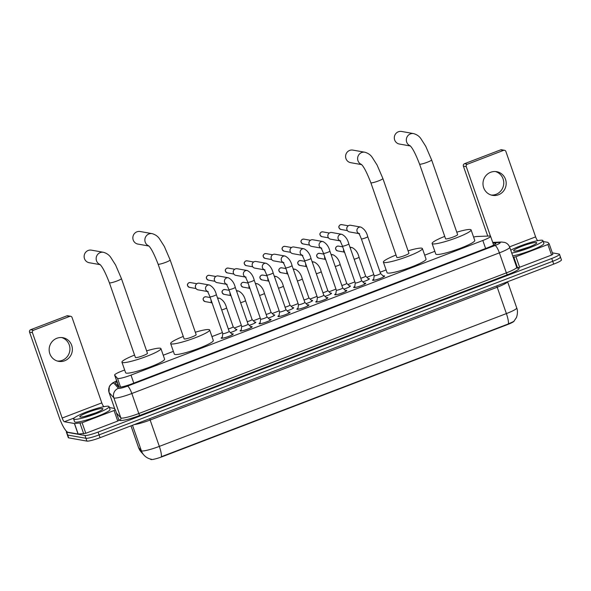 <?xml version="1.0" encoding="UTF-8"?>
<svg xmlns="http://www.w3.org/2000/svg" width="591" height="591" viewBox="0 0 591 591"><rect width="100%" height="100%" fill="white"/><g stroke="black" fill="none" stroke-linecap="round" stroke-linejoin="round"><path stroke-width="0.89" d="M368.319 278.701A6.006 0.783 160.8 0 1 369.153 278.671A6.006 0.783 160.8 0 1 369.36 278.782A6.006 0.783 160.8 0 1 362.837 281.87M349.392 285.941A6.006 0.783 160.8 0 1 350.227 285.911A6.006 0.783 160.8 0 1 350.433 286.029A6.006 0.783 160.8 0 1 343.91 289.11M330.465 293.18A6.006 0.783 160.8 0 1 331.3 293.151A6.006 0.783 160.8 0 1 331.507 293.269A6.006 0.783 160.8 0 1 324.991 296.35M311.546 300.42A6.006 0.783 160.8 0 1 312.38 300.391A6.006 0.783 160.8 0 1 312.587 300.509A6.006 0.783 160.8 0 1 306.064 303.597M292.619 307.667A6.006 0.783 160.8 0 1 293.454 307.638A6.006 0.783 160.8 0 1 293.661 307.748A6.006 0.783 160.8 0 1 287.137 310.836M273.692 314.907A6.006 0.783 160.8 0 1 274.527 314.877A6.006 0.783 160.8 0 1 274.734 314.996A6.006 0.783 160.8 0 1 268.218 318.076M254.773 322.147A6.006 0.783 160.8 0 1 255.608 322.117A6.006 0.783 160.8 0 1 255.807 322.235A6.006 0.783 160.8 0 1 249.291 325.316M235.846 329.386A6.006 0.783 160.8 0 1 236.681 329.357A6.006 0.783 160.8 0 1 236.888 329.475A6.006 0.783 160.8 0 1 230.364 332.563M383.16 275.975A6.39 0.835 160.8 0 1 384.416 275.886A6.39 0.835 160.8 0 1 384.638 276.012A6.39 0.835 160.8 0 1 379.562 278.656A6.39 0.835 160.8 0 1 372.788 280.333A6.39 0.835 160.8 0 1 372.566 280.208A6.39 0.835 160.8 0 1 373.704 279.27M364.233 283.215A6.39 0.835 160.8 0 1 365.489 283.126A6.39 0.835 160.8 0 1 365.711 283.252A6.39 0.835 160.8 0 1 360.636 285.896A6.39 0.835 160.8 0 1 353.861 287.573A6.39 0.835 160.8 0 1 353.647 287.455A6.39 0.835 160.8 0 1 354.785 286.509M345.307 290.462A6.39 0.835 160.8 0 1 346.57 290.366A6.39 0.835 160.8 0 1 346.784 290.491A6.39 0.835 160.8 0 1 341.716 293.136A6.39 0.835 160.8 0 1 334.942 294.82A6.39 0.835 160.8 0 1 334.72 294.695A6.39 0.835 160.8 0 1 335.858 293.749M326.387 297.701A6.39 0.835 160.8 0 1 327.643 297.613A6.39 0.835 160.8 0 1 327.865 297.731A6.39 0.835 160.8 0 1 322.789 300.376A6.39 0.835 160.8 0 1 316.015 302.06A6.39 0.835 160.8 0 1 315.793 301.935A6.39 0.835 160.8 0 1 316.931 300.989M307.46 304.941A6.39 0.835 160.8 0 1 308.716 304.853A6.39 0.835 160.8 0 1 308.938 304.978A6.39 0.835 160.8 0 1 303.863 307.623A6.39 0.835 160.8 0 1 297.088 309.3A6.39 0.835 160.8 0 1 296.874 309.174A6.39 0.835 160.8 0 1 298.012 308.236M288.534 312.181A6.39 0.835 160.8 0 1 289.797 312.092A6.39 0.835 160.8 0 1 290.011 312.218A6.39 0.835 160.8 0 1 284.943 314.863A6.39 0.835 160.8 0 1 278.169 316.54A6.39 0.835 160.8 0 1 277.947 316.421A6.39 0.835 160.8 0 1 279.085 315.476M269.614 319.428A6.39 0.835 160.8 0 1 270.87 319.332A6.39 0.835 160.8 0 1 271.092 319.458A6.39 0.835 160.8 0 1 266.016 322.102A6.39 0.835 160.8 0 1 259.242 323.787A6.39 0.835 160.8 0 1 259.021 323.661A6.39 0.835 160.8 0 1 260.158 322.716M250.687 326.668A6.39 0.835 160.8 0 1 251.943 326.579A6.39 0.835 160.8 0 1 252.165 326.697A6.39 0.835 160.8 0 1 247.09 329.342A6.39 0.835 160.8 0 1 240.315 331.026A6.39 0.835 160.8 0 1 240.101 330.901A6.39 0.835 160.8 0 1 241.231 329.955M231.761 333.908A6.39 0.835 160.8 0 1 233.024 333.819A6.39 0.835 160.8 0 1 233.238 333.945A6.39 0.835 160.8 0 1 228.17 336.589A6.39 0.835 160.8 0 1 221.396 338.266A6.39 0.835 160.8 0 1 221.174 338.141A6.39 0.835 160.8 0 1 222.312 337.202M124.657 369.996L122.367 370.867A11.259 1.47 -19.2 0 0 114.617 375.086A11.259 1.47 -19.2 0 0 114.654 375.152L117.52 378.366A11.259 1.47 -19.2 0 0 117.868 378.513A11.259 1.47 -19.2 0 0 130.995 375.108L482.825 240.471A11.259 1.47 -19.2 0 0 490.582 236.26A11.259 1.47 -19.2 0 0 489.533 236.008L477.033 236.489A11.259 1.47 -19.2 0 0 473.583 237.072M150.424 459.067L150.735 459.406A10.136 1.322 -19.2 0 0 151.045 459.539A10.136 1.322 -19.2 0 0 162.857 456.474L507.189 324.71A10.136 1.322 -19.2 0 0 514.17 321.016M114.617 375.086L119.138 387.142M434.821 251.308L424.693 255.179M386.115 269.947L380.131 272.229M373.822 274.645L366.871 277.305M354.895 281.892L347.951 284.544M335.969 289.132L329.024 291.791M317.049 296.372L310.098 299.031M298.123 303.611L291.178 306.271M279.196 310.859L272.252 313.511M260.276 318.098L253.325 320.758M241.35 325.338L234.405 327.998M222.423 332.578L211.947 336.589M173.37 351.357L163.234 355.228M131.003 425.852L138.575 447.609A13.135 13.009 138.3 0 0 141.131 451.952L138.516 447.513A15.011 1.958 -19.2 0 0 138.575 447.609L141.367 450.741A15.011 1.958 -19.2 0 0 141.825 450.933A15.011 1.958 -19.2 0 0 159.334 446.39A13.135 2.955 69.1 0 1 161.365 456.71L508.43 323.898L513.815 321.408L516.253 317.803C516.298 318.357 518.558 312.203 516.733 307.963L507.603 281.744M150.897 459.118L151.429 459.288M560.083 256.863A11.259 1.47 160.8 0 1 560.467 257.078A11.259 1.47 160.8 0 1 552.718 261.296L99.081 434.887A11.259 1.47 160.8 0 1 85.946 438.293L67.706 435.05A11.259 1.47 160.8 0 1 67.315 434.828A11.259 1.47 160.8 0 0 67.706 435.05L85.946 438.293A11.259 1.47 160.8 0 0 99.081 434.887L552.718 261.296A11.259 1.47 160.8 0 0 560.467 257.078L561.45 259.892A11.259 1.47 160.8 0 1 553.701 264.111L100.056 437.695A11.259 1.47 160.8 0 1 86.929 441.108L68.682 437.857A11.259 1.47 160.8 0 1 68.297 437.643L66.34 432.014A11.259 1.47 160.8 0 1 66.672 431.445M116.959 381.808A11.259 1.47 -19.2 0 0 115.4 383.227A11.259 1.47 -19.2 0 0 115.444 383.293L118.732 386.987A11.259 1.47 -19.2 0 0 119.079 387.135A11.259 1.47 -19.2 0 0 132.207 383.722L488.151 247.518A11.259 1.47 -19.2 0 0 495.901 243.307A11.259 1.47 -19.2 0 0 494.859 243.056L492.975 243.13M552.326 252.845L559.108 254.049A11.259 1.47 160.8 0 1 559.492 254.27A11.259 1.47 160.8 0 1 551.735 258.481L98.099 432.073A11.259 1.47 160.8 0 1 84.971 435.478L66.724 432.235A11.259 1.47 160.8 0 1 66.34 432.014M117.099 385.155A11.259 1.47 160.8 0 1 117.934 384.623M108.434 406.253A18.764 2.453 160.8 0 1 109.076 406.623A18.764 2.453 160.8 0 1 94.176 414.387A18.764 2.453 160.8 0 1 74.274 419.329A18.764 2.453 160.8 0 1 73.624 418.967A18.764 2.453 160.8 0 1 88.532 411.196A18.764 2.453 160.8 0 1 108.434 406.253M109.076 406.623L110.052 409.43A18.764 2.453 160.8 0 1 95.151 417.194A18.764 2.453 160.8 0 1 75.249 422.137A18.764 2.453 160.8 0 1 74.606 421.775L73.624 418.967M80.213 417.054A12.234 1.596 160.8 0 1 79.962 416.98A12.234 1.596 160.8 0 1 88.761 412.03A12.234 1.596 160.8 0 1 102.487 408.529A12.234 1.596 160.8 0 1 102.878 409.002A12.234 1.596 160.8 0 1 92.432 414.106A12.234 1.596 160.8 0 1 80.213 417.054M95.572 412.924L84.144 416.574M61.634 337.55A12.012 11.598 -79.9 0 1 69.93 348.616A12.012 11.598 -79.9 0 1 62.24 360.34A12.012 11.598 -79.9 0 1 57.453 361.064M56.847 338.281A12.012 11.598 100.1 0 0 49.186 350.64A12.012 11.598 100.1 0 0 58.657 361.352A12.012 11.598 100.1 0 0 64.678 360.769A12.012 11.598 100.1 0 0 72.338 348.409A12.012 11.598 100.1 0 0 62.868 337.697A12.012 11.598 100.1 0 0 56.847 338.281M114.063 410.516L115.356 409.814L119.027 420.356L117.735 421.058L114.063 410.516L82.119 422.742L85.791 433.284L78.175 434.067L68.024 432.272A15.011 3.376 69.1 0 1 59.292 417.534L29.55 332.135A1.876 1.81 -79.9 0 1 30.643 329.726L33.524 330.236A1.876 1.81 100.1 0 0 32.431 332.644L62.173 418.044A3.753 0.842 -110.9 0 0 64.353 421.73L74.503 423.525L82.119 422.742M117.735 421.058L85.791 433.284M104.215 406.615L103.979 406.571A3.753 0.842 -110.9 0 1 101.792 402.885L72.058 317.485A1.876 1.81 100.1 0 0 69.738 316.384L66.857 315.867L30.643 329.726M66.857 315.867A1.876 1.81 -79.9 0 1 67.795 315.779L70.676 316.288M69.738 316.384L33.524 330.236M119.027 420.356L115.356 409.814L114.078 408.381L109.394 407.531M510.75 250.2A18.764 2.453 160.8 0 1 528.243 243.182A18.764 2.453 160.8 0 1 542.257 240.249A18.764 2.453 160.8 0 1 542.9 240.611A18.764 2.453 160.8 0 1 531.737 246.949A18.764 2.453 160.8 0 1 511.747 253.066M542.9 240.611L543.883 243.426A18.764 2.453 160.8 0 1 532.72 249.764A18.764 2.453 160.8 0 1 512.729 255.873M514.044 251.042A12.234 1.596 160.8 0 1 513.793 250.976A12.234 1.596 160.8 0 1 522.592 246.019A12.234 1.596 160.8 0 1 536.31 242.524A12.234 1.596 160.8 0 1 536.702 242.997A12.234 1.596 160.8 0 1 526.263 248.094A12.234 1.596 160.8 0 1 514.044 251.042M529.396 246.912L517.967 250.569M100.027 264.517A6.383 6.161 -79.9 0 1 103.425 252.283L91.42 250.148A6.383 6.161 100.1 0 0 84.151 257.026A6.383 6.161 100.1 0 0 89.182 262.714L100.174 264.672M99.827 264.34C102.273 266.497 105.457 272.643 109.387 282.779L135.405 357.496A6.383 0.835 -19.2 0 0 135.627 357.614A6.383 0.835 -19.2 0 0 142.394 355.937A6.383 0.835 -19.2 0 0 147.454 353.292L121.436 278.583L115.607 265.049L110.746 257.388C109.106 254.935 106.668 253.236 103.425 252.283M146.612 350.877A20.641 2.696 160.8 0 1 160.22 348.202A20.641 2.696 160.8 0 1 160.929 348.609A20.641 2.696 160.8 0 1 144.536 357.149A20.641 2.696 160.8 0 1 122.64 362.586A20.641 2.696 160.8 0 1 121.938 362.187A20.641 2.696 160.8 0 1 134.563 355.073M160.929 348.609L164.601 359.151A20.641 2.696 160.8 0 1 148.208 367.691A20.641 2.696 160.8 0 1 126.311 373.128A20.641 2.696 160.8 0 1 125.61 372.729L121.938 362.187M148.74 245.878A6.383 6.161 -79.9 0 1 152.138 233.644L140.133 231.509A6.383 6.161 100.1 0 0 132.864 238.38A6.383 6.161 100.1 0 0 137.895 244.076L148.888 246.026M148.54 245.701C150.986 247.858 154.17 254.004 158.1 264.14L184.119 338.85A6.383 0.835 -19.2 0 0 184.333 338.975A6.383 0.835 -19.2 0 0 191.1 337.298A6.383 0.835 -19.2 0 0 196.168 334.654L170.149 259.937L164.32 246.403L159.452 238.749C157.819 236.297 155.381 234.597 152.138 233.644M195.325 332.238A20.641 2.696 160.8 0 1 208.933 329.564A20.641 2.696 160.8 0 1 209.635 329.963A20.641 2.696 160.8 0 1 193.25 338.51A20.641 2.696 160.8 0 1 171.353 343.947A20.641 2.696 160.8 0 1 170.644 343.541A20.641 2.696 160.8 0 1 183.276 336.434M209.635 329.963L213.307 340.505A20.641 2.696 160.8 0 1 196.921 349.052A20.641 2.696 160.8 0 1 175.025 354.489A20.641 2.696 160.8 0 1 174.315 354.09L170.644 343.541M361.485 164.468A6.383 6.161 -79.9 0 1 364.883 152.234L352.879 150.099A6.383 6.161 100.1 0 0 345.609 156.977A6.383 6.161 100.1 0 0 350.64 162.665L361.633 164.623M361.286 164.291C363.731 166.448 366.915 172.594 370.845 182.73L396.864 257.447A6.383 0.835 -19.2 0 0 397.078 257.565A6.383 0.835 -19.2 0 0 403.845 255.888A6.383 0.835 -19.2 0 0 408.913 253.244L382.894 178.534L377.065 165L372.197 157.339C370.564 154.886 368.127 153.187 364.883 152.234M408.071 250.828A20.641 2.696 160.8 0 1 421.678 248.154A20.641 2.696 160.8 0 1 422.388 248.552A20.641 2.696 160.8 0 1 405.995 257.1A20.641 2.696 160.8 0 1 384.098 262.537A20.641 2.696 160.8 0 1 383.389 262.138A20.641 2.696 160.8 0 1 396.022 255.024M422.388 248.552L426.059 259.102A20.641 2.696 160.8 0 1 409.666 267.642A20.641 2.696 160.8 0 1 387.77 273.079A20.641 2.696 160.8 0 1 387.061 272.68L383.389 262.138M410.198 145.829A6.383 6.161 -79.9 0 1 413.597 133.596L401.592 131.461A6.383 6.161 100.1 0 0 394.323 138.331A6.383 6.161 100.1 0 0 399.353 144.027L410.346 145.977M409.999 145.652C412.444 147.809 415.628 153.956 419.558 164.091L445.577 238.801A6.383 0.835 -19.2 0 0 445.791 238.927A6.383 0.835 -19.2 0 0 452.558 237.25A6.383 0.835 -19.2 0 0 457.626 234.605L431.607 159.888L425.771 146.354L420.91 138.7C419.278 136.248 416.832 134.549 413.597 133.596M456.784 232.189A20.641 2.696 160.8 0 1 470.384 229.515A20.641 2.696 160.8 0 1 471.093 229.914A20.641 2.696 160.8 0 1 454.701 238.461A20.641 2.696 160.8 0 1 432.811 243.898A20.641 2.696 160.8 0 1 432.102 243.492A20.641 2.696 160.8 0 1 444.728 236.385M471.093 229.914L474.765 240.456A20.641 2.696 160.8 0 1 458.372 249.003A20.641 2.696 160.8 0 1 436.483 254.44A20.641 2.696 160.8 0 1 435.774 254.041L432.102 243.492M222.792 333.612A3.376 0.443 -19.2 0 0 222.792 333.642A3.376 0.443 -19.2 0 0 222.91 333.708A3.376 0.443 -19.2 0 0 226.493 332.814A3.376 0.443 -19.2 0 0 229.175 331.418A3.376 0.443 -19.2 0 0 229.16 331.396L232.529 334.646M207.411 291.511L198.074 289.849A3.376 3.265 -79.9 0 1 197.564 283.362A3.376 3.265 -79.9 0 1 199.256 283.2L209.384 285.002C212.863 286.768 215.19 289.967 216.35 294.584A3.376 0.443 -19.2 0 1 214.215 295.781A3.376 0.443 -19.2 0 1 210.086 296.874A3.376 0.443 -19.2 0 1 209.968 296.808L222.792 333.642M195.466 287.226L195.392 286.864A2.438 2.357 -79.9 0 1 195.71 285.084L195.902 284.766M241.091 331.012L241.712 326.387A3.376 0.443 -19.2 0 0 241.719 326.395A3.376 0.443 -19.2 0 0 241.83 326.461A3.376 0.443 -19.2 0 0 245.413 325.575A3.376 0.443 -19.2 0 0 248.094 324.178A3.376 0.443 -19.2 0 0 248.08 324.149M226.331 284.271L217 282.609A3.376 3.265 -79.9 0 1 216.491 276.123A3.376 3.265 -79.9 0 1 218.182 275.96L228.303 277.763C231.79 279.528 234.11 282.72 235.27 287.344A3.376 0.443 -19.2 0 1 233.135 288.534A3.376 0.443 -19.2 0 1 229.005 289.634A3.376 0.443 -19.2 0 1 228.894 289.568L241.719 326.395M214.385 279.986L214.319 279.617A2.438 2.357 -79.9 0 1 214.636 277.844L214.829 277.526M260.018 323.765L260.638 319.14A3.376 0.443 -19.2 0 0 260.638 319.155A3.376 0.443 -19.2 0 0 260.757 319.221A3.376 0.443 -19.2 0 0 264.34 318.335A3.376 0.443 -19.2 0 0 267.021 316.931A3.376 0.443 -19.2 0 0 267.006 316.909L270.375 320.159M245.258 277.031L235.927 275.369A3.376 3.265 -79.9 0 1 235.417 268.883A3.376 3.265 -79.9 0 1 237.109 268.72L247.23 270.515C250.717 272.288 253.037 275.48 254.196 280.104A3.376 0.443 -19.2 0 1 252.061 281.294A3.376 0.443 -19.2 0 1 247.932 282.395A3.376 0.443 -19.2 0 1 247.814 282.328L260.638 319.155M233.312 272.747L233.246 272.377A2.438 2.357 -79.9 0 1 233.556 270.597L233.748 270.279M264.967 269.932L263.926 269.481C264.332 270.442 263.926 268.203 266.74 275.081L279.565 311.915A3.376 0.443 -19.2 0 0 279.565 311.915A3.376 0.443 -19.2 0 0 279.683 311.982A3.376 0.443 -19.2 0 0 283.266 311.088A3.376 0.443 -19.2 0 0 285.948 309.691A3.376 0.443 -19.2 0 0 285.933 309.669L289.302 312.92M264.184 269.791L254.847 268.129A3.376 3.265 -79.9 0 1 254.337 261.636A3.376 3.265 -79.9 0 1 256.029 261.473L266.157 263.276C269.636 265.041 271.963 268.24 273.123 272.865A3.376 0.443 -19.2 0 1 270.988 274.054A3.376 0.443 -19.2 0 1 266.859 275.147A3.376 0.443 -19.2 0 1 266.74 275.081M252.239 265.499L252.165 265.137A2.438 2.357 -79.9 0 1 252.483 263.357L252.675 263.039M297.871 309.285L298.485 304.661A3.376 0.443 -19.2 0 0 298.492 304.675A3.376 0.443 -19.2 0 0 298.61 304.742A3.376 0.443 -19.2 0 0 302.186 303.848A3.376 0.443 -19.2 0 0 304.875 302.452A3.376 0.443 -19.2 0 0 304.853 302.429M283.104 262.544L273.773 260.882A3.376 3.265 -79.9 0 1 273.264 254.396A3.376 3.265 -79.9 0 1 274.955 254.233L285.076 256.036C288.563 257.802 290.883 261 292.043 265.618A3.376 0.443 -19.2 0 1 289.908 266.814A3.376 0.443 -19.2 0 1 285.778 267.908A3.376 0.443 -19.2 0 1 285.667 267.841L298.492 304.675M271.166 258.26L271.092 257.898A2.438 2.357 -79.9 0 1 271.409 256.117L271.601 255.8M317.411 297.399A3.376 0.443 -19.2 0 0 317.411 297.428A3.376 0.443 -19.2 0 0 317.53 297.495A3.376 0.443 -19.2 0 0 321.112 296.608A3.376 0.443 -19.2 0 0 323.794 295.212A3.376 0.443 -19.2 0 0 323.779 295.182M302.031 255.305L292.7 253.642A3.376 3.265 -79.9 0 1 292.19 247.156A3.376 3.265 -79.9 0 1 293.882 246.994L304.003 248.796C307.49 250.562 309.81 253.753 310.969 258.378A3.376 0.443 -19.2 0 1 308.834 259.567A3.376 0.443 -19.2 0 1 304.705 260.668A3.376 0.443 -19.2 0 1 304.587 260.601L317.411 297.428L316.791 302.045M290.085 251.02L290.018 250.65A2.438 2.357 -79.9 0 1 290.329 248.877L290.521 248.56M336.338 290.159A3.376 0.443 -19.2 0 0 336.338 290.188A3.376 0.443 -19.2 0 0 336.456 290.255A3.376 0.443 -19.2 0 0 340.039 289.368A3.376 0.443 -19.2 0 0 342.721 287.965A3.376 0.443 -19.2 0 0 342.706 287.943M320.957 248.065L311.62 246.403A3.376 3.265 -79.9 0 1 311.11 239.916A3.376 3.265 -79.9 0 1 312.802 239.754L322.93 241.549C326.409 243.322 328.736 246.513 329.896 251.138A3.376 0.443 -19.2 0 1 327.761 252.327A3.376 0.443 -19.2 0 1 323.632 253.428A3.376 0.443 -19.2 0 1 323.513 253.362L336.338 290.188L335.718 294.798M309.012 243.78L308.938 243.411A2.438 2.357 -79.9 0 1 309.256 241.63L309.448 241.313M355.257 282.919A3.376 0.443 -19.2 0 0 355.265 282.949A3.376 0.443 -19.2 0 0 355.383 283.015A3.376 0.443 -19.2 0 0 358.959 282.121A3.376 0.443 -19.2 0 0 361.648 280.725A3.376 0.443 -19.2 0 0 361.626 280.703M339.884 240.825L330.546 239.163A3.376 3.265 -79.9 0 1 330.037 232.669A3.376 3.265 -79.9 0 1 331.728 232.507L341.849 234.309C345.336 236.075 347.656 239.274 348.816 243.898A3.376 0.443 -19.2 0 1 346.681 245.088A3.376 0.443 -19.2 0 1 342.551 246.181A3.376 0.443 -19.2 0 1 342.44 246.115L355.265 282.949L354.644 287.558M327.939 236.533L327.865 236.171A2.438 2.357 -79.9 0 1 328.182 234.391L328.374 234.073M374.184 275.679A3.376 0.443 -19.2 0 0 374.192 275.709A3.376 0.443 -19.2 0 0 374.302 275.775A3.376 0.443 -19.2 0 0 377.885 274.881A3.376 0.443 -19.2 0 0 380.567 273.485A3.376 0.443 -19.2 0 0 380.552 273.463M358.803 233.578L349.473 231.916A3.376 3.265 -79.9 0 1 348.963 225.43A3.376 3.265 -79.9 0 1 350.655 225.267L360.776 227.07C364.263 228.835 366.583 232.034 367.742 236.651A3.376 0.443 -19.2 0 1 365.607 237.848A3.376 0.443 -19.2 0 1 361.478 238.941A3.376 0.443 -19.2 0 1 361.36 238.875L374.192 275.709L373.564 280.319M346.858 229.293L346.791 228.931A2.438 2.357 -79.9 0 1 347.102 227.151L347.301 226.833M228.303 328.914A3.376 0.443 -19.2 0 0 231.606 327.791A3.376 0.443 -19.2 0 0 233.179 326.823A3.376 0.443 -19.2 0 0 233.164 326.801M212.258 303.375A3.376 3.265 -79.9 0 1 211.135 300.169M211.142 301.462L211.076 301.092A2.438 2.357 -79.9 0 1 211.09 300.043M247.223 321.667A3.376 0.443 -19.2 0 0 250.525 320.551A3.376 0.443 -19.2 0 0 252.106 319.583A3.376 0.443 -19.2 0 0 252.091 319.561M231.177 296.135A3.376 3.265 -79.9 0 1 230.062 292.929M230.069 294.215L229.995 293.853A2.438 2.357 -79.9 0 1 230.017 292.804M266.149 314.427A3.376 0.443 -19.2 0 0 269.452 313.304A3.376 0.443 -19.2 0 0 271.033 312.344A3.376 0.443 -19.2 0 0 271.01 312.321M250.104 288.896A3.376 3.265 -79.9 0 1 248.988 285.689M248.996 286.975L248.922 286.613A2.438 2.357 -79.9 0 1 248.944 285.556M285.076 307.187A3.376 0.443 -19.2 0 0 288.378 306.064A3.376 0.443 -19.2 0 0 289.952 305.104A3.376 0.443 -19.2 0 0 289.937 305.074M269.031 281.648A3.376 3.265 -79.9 0 1 267.908 278.442M267.915 279.735L267.849 279.366A2.438 2.357 -79.9 0 1 267.863 278.317M303.996 299.947A3.376 0.443 -19.2 0 0 307.298 298.824A3.376 0.443 -19.2 0 0 308.879 297.857A3.376 0.443 -19.2 0 0 308.864 297.834M287.95 274.409A3.376 3.265 -79.9 0 1 286.834 271.203M286.842 272.495L286.768 272.126A2.438 2.357 -79.9 0 1 286.79 271.077M322.922 292.7A3.376 0.443 -19.2 0 0 326.225 291.585A3.376 0.443 -19.2 0 0 327.806 290.617A3.376 0.443 -19.2 0 0 327.783 290.595L331.078 293.771M306.877 267.169A3.376 3.265 -79.9 0 1 305.761 263.963M305.769 265.248L305.695 264.886A2.438 2.357 -79.9 0 1 305.717 263.837M341.849 285.46A3.376 0.443 -19.2 0 0 345.151 284.337A3.376 0.443 -19.2 0 0 346.725 283.377A3.376 0.443 -19.2 0 0 346.71 283.355M325.804 259.929A3.376 3.265 -79.9 0 1 324.681 256.723M324.688 258.008L324.622 257.646A2.438 2.357 -79.9 0 1 324.636 256.59M360.769 278.221A3.376 0.443 -19.2 0 0 364.071 277.098A3.376 0.443 -19.2 0 0 365.652 276.137A3.376 0.443 -19.2 0 0 365.637 276.108L368.924 279.292M344.723 252.682A3.376 3.265 -79.9 0 1 343.607 249.476M343.615 250.769L343.541 250.399A2.438 2.357 -79.9 0 1 343.563 249.35M495.465 171.545A12.012 11.598 -79.9 0 1 503.761 182.612A12.012 11.598 -79.9 0 1 496.063 194.328A12.012 11.598 -79.9 0 1 491.276 195.06M490.67 172.269A12.012 11.598 100.1 0 0 483.017 184.636A12.012 11.598 100.1 0 0 492.488 195.348A12.012 11.598 100.1 0 0 498.501 194.764A12.012 11.598 100.1 0 0 506.162 182.405A12.012 11.598 100.1 0 0 496.691 171.693A12.012 11.598 100.1 0 0 490.67 172.269M547.887 244.511L549.179 243.81L552.851 254.352L551.558 255.053L547.887 244.511L515.95 256.73L519.622 267.272L517.073 267.863M551.558 255.053L519.622 267.272M487.738 236.075L463.374 166.13A1.876 1.81 -79.9 0 1 464.474 163.714L467.355 164.232A1.876 1.81 100.1 0 0 466.255 166.64L490.456 236.127M538.046 240.603L537.803 240.559A3.753 0.842 -110.9 0 1 535.623 236.88L505.881 151.473A1.876 1.81 100.1 0 0 503.562 150.373L500.68 149.863L464.474 163.714M500.68 149.863A1.876 1.81 -79.9 0 1 501.626 149.767L504.5 150.284M503.562 150.373L467.355 164.232M513.232 257.329L515.95 256.73M552.851 254.352L549.172 243.795L547.85 242.347L543.218 241.527M120.557 387.09L117.52 378.366M118.303 385.672A11.259 11.148 138.3 0 0 117.897 386.049M133.788 383.123L130.995 375.108M118.636 386.58L114.654 375.152M485.617 248.493L482.825 240.471M496.817 285.874A3.753 0.842 -110.9 0 0 497.216 287.226L150.151 420.031A15.011 1.958 160.8 0 1 134.43 424.545M507.558 281.759A15.011 1.958 160.8 0 1 497.216 287.226L506.391 313.585A15.011 1.958 -19.2 0 0 516.733 307.963M151.422 459.288C148.474 458.727 145.97 457.323 143.923 455.085A13.135 13.009 138.3 0 1 141.367 450.741L132.502 425.284M508.43 323.898A13.135 2.955 -110.9 0 0 506.391 313.585L159.334 446.39L150.151 420.031A3.753 0.842 -110.9 0 1 149.752 418.679M553.701 264.111L551.735 258.481M100.056 437.695L98.099 432.073M86.929 441.108L84.971 435.478M68.682 437.857L66.724 432.235M116.663 380.959A7.506 0.983 -19.2 0 0 113.679 382.931L118.473 388.309A7.506 0.983 -19.2 0 0 118.702 388.405A7.506 0.983 -19.2 0 0 127.457 386.137L495.014 245.487A7.506 0.983 -19.2 0 0 499.927 242.532A7.506 0.983 -19.2 0 0 499.484 242.509L492.842 242.768M499.484 242.509A7.506 6.848 87.8 0 1 501.648 242.037L504.788 242.443C507.174 243.263 508.821 244.859 509.715 247.237A15.011 1.958 160.8 0 1 499.38 252.859L131.823 393.503A15.011 1.958 160.8 0 1 114.322 398.053A15.011 1.958 160.8 0 1 113.856 397.854L120.837 417.889A15.011 1.958 -19.2 0 0 121.295 418.081A15.011 1.958 -19.2 0 0 138.804 413.537L506.354 272.887A15.011 1.958 -19.2 0 0 516.697 267.265L517.568 268.174L516.977 268.151M517.295 268.048L517.517 268.033A16.888 2.201 160.8 0 1 507.447 274.734L139.89 415.384A1.876 0.421 69.1 0 1 138.804 413.537L131.823 393.503A7.506 1.684 -110.9 0 0 127.457 386.137M139.89 415.384A16.888 2.201 160.8 0 1 120.202 420.497A16.888 2.201 160.8 0 1 119.685 420.275L118.555 419.012M118.473 388.309A7.506 7.432 138.3 0 0 113.856 397.854L109.062 392.476L114.935 409.341M113.679 382.931A7.506 7.432 138.3 0 0 109.062 392.476A15.011 1.958 160.8 0 1 109.01 392.38L114.898 409.297M116.457 412.976L120.837 417.889A1.876 1.862 -41.7 0 1 119.685 420.275M495.014 245.487A7.506 1.684 -110.9 0 1 499.38 252.859L506.354 272.887A1.876 0.421 69.1 0 0 507.447 274.734M495.236 244.149L494.859 243.056M101.792 402.885L62.173 418.044M103.979 406.571L103.499 406.756M74.244 417.948L64.353 421.73M78.071 434.06L74.4 423.518M32.431 332.644L29.55 332.135M74.503 423.525L78.175 434.067M83.715 433.853L80.044 423.311M109.387 282.779A6.383 0.835 -19.2 0 0 109.608 282.897A6.383 0.835 -19.2 0 0 117.048 280.969A6.383 0.835 -19.2 0 0 121.436 278.583M158.1 264.14A6.383 0.835 -19.2 0 0 158.314 264.258A6.383 0.835 -19.2 0 0 165.753 262.33A6.383 0.835 -19.2 0 0 170.149 259.937M370.845 182.73A6.383 0.835 -19.2 0 0 371.059 182.848A6.383 0.835 -19.2 0 0 378.499 180.92A6.383 0.835 -19.2 0 0 382.894 178.534M419.558 164.091A6.383 0.835 -19.2 0 0 419.773 164.209A6.383 0.835 -19.2 0 0 427.212 162.281A6.383 0.835 -19.2 0 0 431.607 159.888M188.95 282.742A2.438 0.547 69.1 0 1 189.017 282.683C186.726 284.219 186.874 285.778 189.46 287.366A2.438 2.357 -79.9 0 1 189.09 282.683A2.438 2.357 -79.9 0 1 190.317 282.564L196.869 283.732M190.317 282.564L189.017 282.683A2.438 0.547 69.1 0 1 189.09 282.683M207.271 291.333A3.376 3.265 -79.9 0 1 209.384 285.002M207.877 275.502A2.438 0.547 69.1 0 1 207.943 275.443C205.653 276.98 205.801 278.538 208.387 280.127A2.438 2.357 -79.9 0 1 208.017 275.436A2.438 2.357 -79.9 0 1 209.244 275.317L215.796 276.485M209.244 275.317L207.943 275.443A2.438 0.547 69.1 0 1 208.017 275.436M226.19 284.094A3.376 3.265 -79.9 0 1 228.303 277.763M228.163 268.078L226.863 268.203C224.58 269.732 224.728 271.291 227.313 272.887A2.438 2.357 -79.9 0 1 226.944 268.196A2.438 2.357 -79.9 0 1 228.163 268.078L234.723 269.245M245.117 276.847A3.376 3.265 -79.9 0 1 247.23 270.515M245.723 261.015A2.438 0.547 69.1 0 1 245.79 260.963C243.499 262.493 243.647 264.051 246.233 265.64A2.438 2.357 -79.9 0 1 245.871 260.956A2.438 2.357 -79.9 0 1 247.09 260.838L253.65 262.005M247.09 260.838L245.79 260.963A2.438 0.547 69.1 0 1 245.871 260.956M264.044 269.607A3.376 3.265 -79.9 0 1 266.157 263.276M264.65 253.775A2.438 0.547 69.1 0 1 264.716 253.716C262.426 255.253 262.574 256.812 265.16 258.4A2.438 2.357 -79.9 0 1 264.79 253.716A2.438 2.357 -79.9 0 1 266.016 253.598L272.569 254.765M266.016 253.598L264.716 253.716A2.438 0.547 69.1 0 1 264.79 253.716M282.963 262.367A3.376 3.265 -79.9 0 1 285.076 256.036M283.577 246.536A2.438 0.547 69.1 0 1 283.643 246.477C281.353 248.013 281.501 249.572 284.086 251.16A2.438 2.357 -79.9 0 1 283.717 246.469A2.438 2.357 -79.9 0 1 284.936 246.351L291.496 247.518M284.936 246.351L283.643 246.477A2.438 0.547 69.1 0 1 283.717 246.469M301.89 255.127A3.376 3.265 -79.9 0 1 304.003 248.796M302.496 239.289A2.438 0.547 69.1 0 1 302.562 239.237C300.272 240.766 300.42 242.332 303.006 243.92A2.438 2.357 -79.9 0 1 302.644 239.229A2.438 2.357 -79.9 0 1 303.863 239.111L310.423 240.278M303.863 239.111L302.562 239.237A2.438 0.547 69.1 0 1 302.644 239.229M320.817 247.88A3.376 3.265 -79.9 0 1 322.93 241.549M322.789 231.871L321.489 231.997C319.199 233.526 319.347 235.085 321.932 236.673A2.438 2.357 -79.9 0 1 321.563 231.99A2.438 2.357 -79.9 0 1 322.789 231.871L329.342 233.039M339.736 240.64A3.376 3.265 -79.9 0 1 341.849 234.309M340.35 224.809A2.438 0.547 69.1 0 1 340.416 224.75C338.126 226.287 338.274 227.845 340.859 229.434A2.438 2.357 -79.9 0 1 340.49 224.75A2.438 2.357 -79.9 0 1 341.709 224.632L348.269 225.799M341.709 224.632L340.416 224.75A2.438 0.547 69.1 0 1 340.49 224.75M358.663 233.401A3.376 3.265 -79.9 0 1 360.776 227.07M204.634 296.97A2.438 0.547 69.1 0 1 204.7 296.918C202.41 298.448 202.558 300.014 205.143 301.602A2.438 2.357 -79.9 0 1 204.774 296.911A2.438 2.357 -79.9 0 1 205.993 296.793L210.226 297.546M205.993 296.793L204.7 296.918A2.438 0.547 69.1 0 1 204.774 296.911M221.691 309.935A3.376 0.443 -19.2 0 0 224.44 309.041A3.376 0.443 -19.2 0 0 226.575 307.852L233.179 326.823L236.459 329.977M217.717 298.507A3.376 3.265 -79.9 0 1 219.608 298.263L217.495 297.886M224.92 289.553L223.62 289.679C221.33 291.208 221.477 292.767 224.063 294.355A2.438 2.357 -79.9 0 1 223.701 289.671A2.438 2.357 -79.9 0 1 224.92 289.553L229.145 290.307M240.618 302.688A3.376 0.443 -19.2 0 0 243.359 301.794A3.376 0.443 -19.2 0 0 245.494 300.605L252.106 319.583L255.378 322.738M236.636 291.267A3.376 3.265 -79.9 0 1 238.528 291.023L236.422 290.646M242.48 282.491A2.438 0.547 69.1 0 1 242.546 282.432C240.256 283.968 240.404 285.527 242.99 287.115A2.438 2.357 -79.9 0 1 242.62 282.432A2.438 2.357 -79.9 0 1 243.847 282.313L248.072 283.067M243.847 282.313L242.546 282.432A2.438 0.547 69.1 0 1 242.62 282.432M259.538 295.448A3.376 0.443 -19.2 0 0 262.286 294.554A3.376 0.443 -19.2 0 0 264.421 293.365L271.033 312.344M255.563 284.027A3.376 3.265 -79.9 0 1 257.454 283.783L255.349 283.407M261.407 275.251A2.438 0.547 69.1 0 1 261.473 275.192C259.183 276.728 259.331 278.287 261.916 279.875A2.438 2.357 -79.9 0 1 261.547 275.184A2.438 2.357 -79.9 0 1 262.766 275.074L266.999 275.82M262.766 275.074L261.473 275.192A2.438 0.547 69.1 0 1 261.547 275.184M278.464 288.209A3.376 0.443 -19.2 0 0 281.213 287.315A3.376 0.443 -19.2 0 0 283.348 286.125L289.952 305.104L293.232 308.251M274.49 276.787A3.376 3.265 -79.9 0 1 276.381 276.536L274.268 276.167M280.326 268.004A2.438 0.547 69.1 0 1 280.393 267.952C278.102 269.481 278.258 271.047 280.836 272.636A2.438 2.357 -79.9 0 1 280.474 267.945A2.438 2.357 -79.9 0 1 281.693 267.826L285.918 268.58M281.693 267.826L280.393 267.952A2.438 0.547 69.1 0 1 280.474 267.945M297.391 280.969A3.376 0.443 -19.2 0 0 300.132 280.075A3.376 0.443 -19.2 0 0 302.267 278.886L308.879 297.857L312.151 301.011M293.409 269.54A3.376 3.265 -79.9 0 1 295.301 269.297L293.195 268.92M299.253 260.764A2.438 0.547 69.1 0 1 299.319 260.712C297.029 262.241 297.177 263.8 299.763 265.389A2.438 2.357 -79.9 0 1 299.393 260.705A2.438 2.357 -79.9 0 1 300.62 260.587L304.845 261.34M300.62 260.587L299.319 260.712A2.438 0.547 69.1 0 1 299.393 260.705M316.311 273.722A3.376 0.443 -19.2 0 0 319.059 272.828A3.376 0.443 -19.2 0 0 321.194 271.638L327.806 290.617M312.336 262.301A3.376 3.265 -79.9 0 1 314.227 262.057L312.122 261.68M319.539 253.347L318.246 253.465C315.956 255.002 316.104 256.56 318.689 258.149A2.438 2.357 -79.9 0 1 318.32 253.465A2.438 2.357 -79.9 0 1 319.539 253.347L323.772 254.1M335.237 266.482A3.376 0.443 -19.2 0 0 337.986 265.588A3.376 0.443 -19.2 0 0 340.12 264.399L346.725 283.377M331.263 255.061A3.376 3.265 -79.9 0 1 333.154 254.817L331.041 254.44M337.099 246.284A2.438 0.547 69.1 0 1 337.166 246.225C334.875 247.762 335.031 249.321 337.609 250.909A2.438 2.357 -79.9 0 1 337.247 246.218A2.438 2.357 -79.9 0 1 338.466 246.107L342.699 246.853M338.466 246.107L337.166 246.225A2.438 0.547 69.1 0 1 337.247 246.218M354.164 259.242A3.376 0.443 -19.2 0 0 356.905 258.348A3.376 0.443 -19.2 0 0 359.04 257.159L365.652 276.137M350.182 247.821A3.376 3.265 -79.9 0 1 352.073 247.57L349.968 247.201M535.623 236.88L509.568 246.846M537.803 240.559L537.322 240.744M466.255 166.64L463.374 166.13M517.539 267.849L513.867 257.307M118.23 385.458L117.764 385.893M493.655 245.102L490.582 236.26M143.923 455.085L141.131 451.952M138.516 447.513L130.98 425.867M559.492 254.27L560.467 257.078M509.715 247.237L516.697 267.265M501.648 242.037L492.709 242.376M116.634 380.877L112.563 382.975L110.162 385.184L109.276 386.669L109.01 392.38M229.175 331.418L216.35 294.584M222.785 333.627L222.172 338.251M208.195 291.651L207.153 291.2C207.559 292.168 207.153 289.922 209.968 296.808M189.46 287.366L196.02 288.534M235.27 287.344L248.094 324.178L251.448 327.399M227.121 284.411L226.08 283.961C226.486 284.921 226.072 282.683 228.894 289.568M208.387 280.127L214.939 281.294M267.021 316.931L254.196 280.104M246.048 277.172L244.999 276.721C245.413 277.681 244.999 275.443 247.814 282.328M227.313 272.887L233.866 274.047M285.948 309.691L273.123 272.865M279.558 311.9L278.945 316.525M246.233 265.64L252.793 266.807M292.043 265.618L304.875 302.452L308.221 305.68M283.894 262.685L282.853 262.234C283.259 263.202 282.845 260.956 285.667 267.841M265.16 258.4L271.712 259.567M310.969 258.378L323.794 295.212L327.148 298.433M302.821 255.445L301.772 254.994C302.186 255.955 301.772 253.716 304.587 260.601M284.086 251.16L290.639 252.327M329.896 251.138L342.721 287.965L346.075 291.193M321.74 248.205L320.699 247.755C321.105 248.715 320.699 246.477 323.513 253.362M303.006 243.92L309.566 245.08M348.816 243.898L361.648 280.725L364.994 283.953M340.667 240.965L339.626 240.515C340.032 241.475 339.618 239.237 342.44 246.115M321.932 236.673L328.493 237.841M367.742 236.651L380.567 273.485L383.921 276.714M359.594 233.718L358.545 233.268C358.959 234.235 358.545 231.99 361.36 238.875M340.859 229.434L347.412 230.601M219.608 298.263C223.088 300.029 225.415 303.227 226.575 307.852M205.143 301.602L211.696 302.762M238.528 291.023C242.015 292.789 244.334 295.988 245.494 300.605M224.063 294.355L230.623 295.522M271.025 312.329L274.305 315.498M257.454 283.783C260.941 285.549 263.261 288.74 264.421 293.365M242.99 287.115L249.55 288.282M276.381 276.536C279.861 278.309 282.188 281.501 283.348 286.125M261.916 279.875L268.469 281.043M295.301 269.297C298.787 271.062 301.107 274.261 302.267 278.886M280.836 272.636L287.396 273.796M314.227 262.057C317.714 263.822 320.034 267.021 321.194 271.638M299.763 265.389L306.323 266.556M346.725 283.362L350.005 286.532M333.154 254.817C336.634 256.583 338.961 259.774 340.12 264.399M318.689 258.149L325.242 259.316M352.073 247.57C355.56 249.343 357.88 252.534 359.04 257.159M337.609 250.909L344.169 252.076"/></g></svg>
